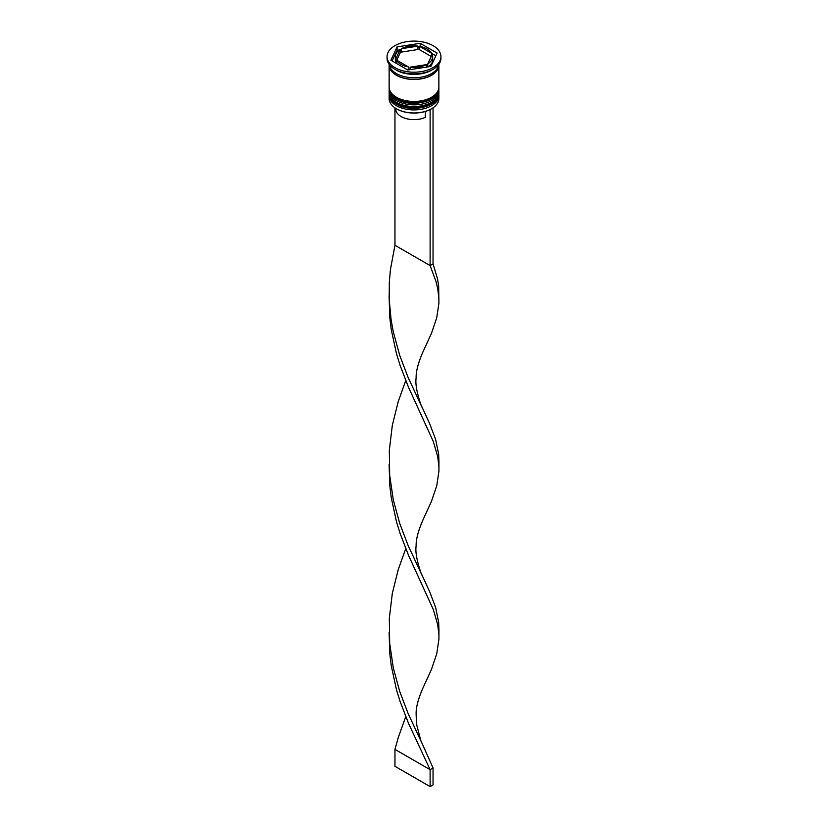 <?xml version="1.0" encoding="UTF-8"?>
<svg xmlns="http://www.w3.org/2000/svg" width="828" height="828" viewBox="0 0 828 828"><rect width="100%" height="100%" fill="white"/><g stroke="black" fill="none" stroke-linecap="round" stroke-linejoin="round"><path stroke-width="1.24" d="M431.429 108.841A24.447 14.117 180 0 1 431.284 108.923A24.447 14.117 180 0 1 429.763 109.731A24.447 14.117 180 0 1 396.715 108.923L396.415 108.758A24.861 14.355 0 0 0 431.585 108.758A24.861 14.355 0 0 0 438.861 98.604L438.861 95.562A24.861 14.355 180 0 1 423.512 108.82A24.861 14.355 180 0 1 396.415 105.705A24.861 14.355 180 0 1 389.139 95.562A24.861 14.355 180 0 1 389.201 94.568M438.799 94.568A24.861 14.355 180 0 1 438.861 95.562M438.799 89.496A24.861 14.355 180 0 1 438.861 90.48A24.861 14.355 180 0 1 423.512 103.748A24.861 14.355 180 0 1 396.415 100.633A24.861 14.355 180 0 1 389.139 90.48A24.861 14.355 180 0 1 389.201 89.496M387.069 56.656L387.069 58.343A26.931 15.546 0 0 0 394.956 69.335L396.415 70.183A24.861 14.355 0 0 0 431.585 70.183L433.044 69.335A26.931 15.546 0 0 0 440.931 58.343L440.931 56.656A26.931 15.546 0 0 0 433.044 45.654A26.931 15.546 0 0 0 403.691 42.28A26.931 15.546 0 0 0 387.069 56.656A26.931 15.546 0 0 0 394.956 67.648A26.931 15.546 0 0 0 424.309 71.022A26.931 15.546 0 0 0 440.931 56.656M396.415 70.183L394.956 69.335A26.931 15.546 0 0 0 433.044 69.335M389.139 90.48L389.139 92.177A24.861 14.355 0 0 0 396.415 102.33A24.861 14.355 0 0 0 423.512 105.435A24.861 14.355 0 0 0 438.861 92.177L438.861 90.48M389.17 64.367A24.861 14.355 0 0 0 389.139 65.112L389.139 87.106A24.861 14.355 0 0 0 396.415 97.249A24.861 14.355 0 0 0 423.512 100.364A24.861 14.355 0 0 0 438.861 87.106L438.861 65.112A24.861 14.355 0 0 0 438.83 64.367M389.139 65.112A24.861 14.355 0 0 0 396.415 75.255A24.861 14.355 0 0 0 423.512 78.37A24.861 14.355 0 0 0 438.861 65.112M389.201 64.408A24.861 14.355 0 0 0 396.415 73.568A24.861 14.355 0 0 0 422.715 76.859A24.861 14.355 0 0 0 438.799 64.408M435.87 55.745L431.761 53.375A18.651 10.764 0 0 0 427.186 49.038A18.651 10.764 0 0 0 419.682 46.399L419.682 49.783L431.243 56.459M395.763 108.364L395.763 109.089A18.237 10.526 0 0 0 401.104 116.531A18.237 10.526 0 0 0 425.344 117.338L425.344 111.449M396.715 108.923L396.415 108.758A24.861 14.355 0 0 1 389.139 98.604L389.139 95.562M410.036 69.645L410.036 67.171A18.651 10.764 0 0 0 426.544 64.615L426.544 67.099M396.239 63.311L396.239 59.926A18.651 10.764 0 0 0 408.318 66.902L408.318 69.914M396.757 60.227L400.203 52.795L400.203 49.411A18.651 10.764 0 0 0 395.349 56.656A18.651 10.764 0 0 0 395.784 58.943L395.784 62.317L396.239 61.334M395.349 56.656L395.349 60.03A18.651 10.764 0 0 0 395.784 62.317M417.964 46.13A18.651 10.764 0 0 0 401.456 48.686L401.456 52.071L417.964 49.514L417.964 46.13L401.456 48.686M419.682 46.399L431.761 53.375L431.761 55.352M410.036 67.171L426.544 64.615M396.239 59.926L408.318 66.902M400.203 49.411L395.784 58.943M407.811 69.997L430.912 66.416L437.112 53.075L420.189 43.315L397.088 46.885L390.888 60.227L407.811 69.997M399.479 49.897L397.088 50.27L392.13 60.941M397.088 50.27L397.088 46.885M419.682 46.772L417.964 47.041M401.456 49.587L400.203 49.783M420.189 46.492L420.189 43.315M428.521 66.789A18.651 10.764 0 0 0 432.651 60.03L432.651 56.656A18.651 10.764 0 0 0 432.216 54.369L427.797 63.891A18.651 10.764 0 0 0 432.651 56.656M427.797 63.891L427.797 66.902M432.713 108.054L429.763 109.731M394.956 107.826L394.956 245.274L430.115 265.571L433.044 263.884L437.577 279.046L438.674 286.353L438.912 303.203L436.729 317.828L431.481 333.26L422.663 352.573C418.119 363.109 415.935 371.606 416.122 378.054C415.232 383.54 416.774 392.275 420.738 404.271L429.763 423.895L435.683 439.627L438.674 454.386L438.933 461.62L438.912 471.236L436.729 485.86L431.481 501.292L422.663 520.605C418.119 531.152 415.935 539.639 416.122 546.087C415.232 551.572 416.774 560.318 420.738 572.314L429.763 591.927L435.683 607.659L438.674 622.428L438.933 629.653L438.912 639.278L436.729 653.903L431.481 669.335L422.663 688.648C418.119 699.184 415.935 707.681 416.122 714.129L416.515 724.055L420.738 740.346L433.044 767.991L430.115 769.688L394.956 749.381L398.237 737.634L405.741 716.675M430.115 109.938L430.115 265.571L435.911 281.241L437.722 288.682L438.902 298.649M433.044 108.251L433.044 263.884M389.108 296.579L389.771 317.31L391.271 329.71L396.519 353.815L400.09 365.376L408.514 387.245L433.344 441.593L437.722 456.714L438.902 466.692M389.108 632.654L389.771 653.385L391.271 665.784L396.519 689.89L400.09 701.451L408.514 723.32L430.115 769.688L430.115 786.6L394.956 766.304L394.956 749.381M394.956 245.274L390.423 269.638L389.326 282.11L389.191 299.291L391.085 319.577L393.29 331.8L399.707 355.347L408.059 377.299L422.663 408.639M405.741 548.643L398.237 569.602L392.317 593.407L389.326 618.185L389.667 643.242L393.29 667.875L399.707 691.421L408.059 713.374L422.663 744.714M389.108 464.622L389.771 485.343L391.271 497.742L396.519 521.857L400.09 533.418L408.514 555.277L433.344 609.636L437.722 624.757L438.902 634.724M405.741 380.601L398.237 401.559L392.317 425.375L389.326 450.142L389.667 475.2L393.29 499.833L399.707 523.379L408.059 545.331L422.663 576.671M430.115 786.6L433.044 784.913L433.044 767.991M389.139 93.357A24.861 14.355 0 0 0 389.139 93.533A24.861 14.355 0 0 0 396.415 103.676A24.861 14.355 0 0 0 423.512 106.791A24.861 14.355 0 0 0 438.861 93.533A24.861 14.355 0 0 0 438.861 93.357M438.861 93.191A24.861 14.355 180 0 1 423.512 106.45A24.861 14.355 180 0 1 396.415 103.345A24.861 14.355 180 0 1 389.139 93.191L389.139 93.533C389.45 98.035 391.965 101.616 396.674 104.245C410.874 113.188 439.616 106.74 438.861 93.533L438.85 92.674M389.139 88.285A24.861 14.355 0 0 0 389.139 88.451A24.861 14.355 0 0 0 396.415 98.604A24.861 14.355 0 0 0 423.512 101.72A24.861 14.355 0 0 0 438.861 88.451A24.861 14.355 0 0 0 438.861 88.285M438.861 88.12A24.861 14.355 180 0 1 423.512 101.378A24.861 14.355 180 0 1 396.415 98.263A24.861 14.355 180 0 1 389.139 88.12L389.139 88.451C389.45 92.964 391.965 96.534 396.674 99.174C410.874 108.106 439.616 101.668 438.861 88.451L438.85 87.592M438.654 65.277A24.654 14.231 180 0 1 423.305 78.287A24.654 14.231 180 0 1 396.571 75.172A24.654 14.231 180 0 1 389.346 65.277M389.15 92.674L389.139 93.191M389.15 87.592L389.139 88.12M389.191 293.868L389.191 299.291"/></g></svg>

